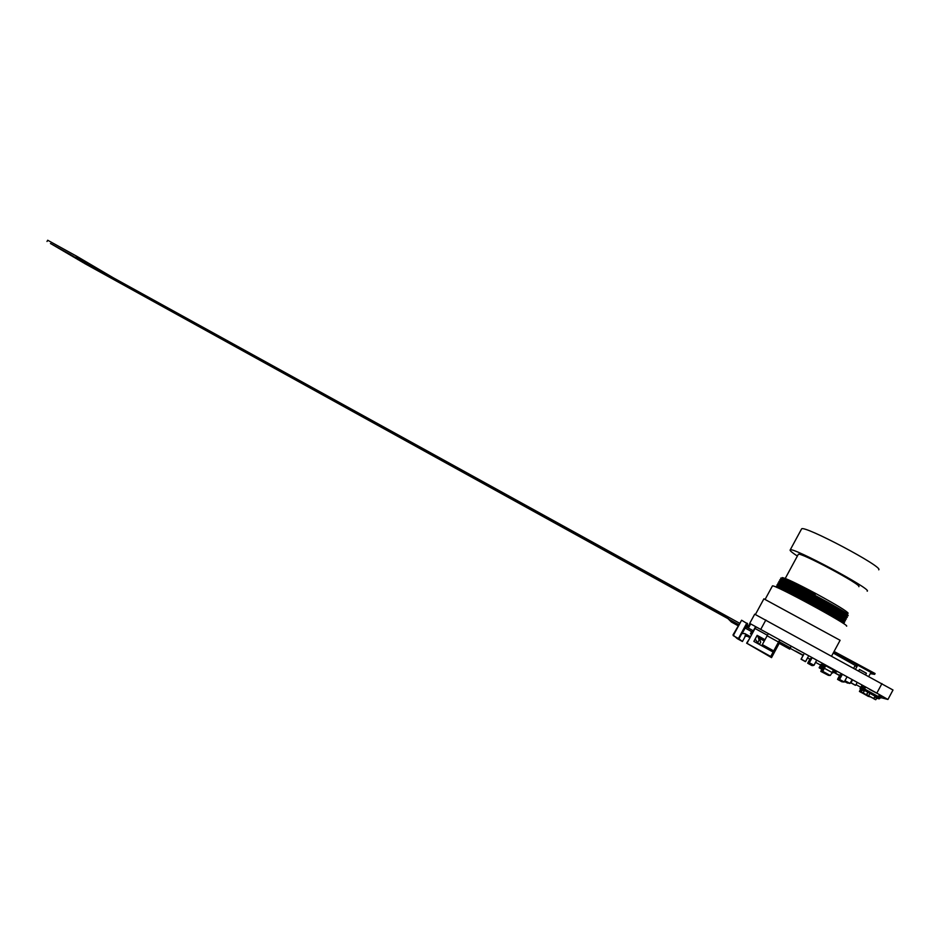 <?xml version="1.0" encoding="UTF-8"?>
<svg xmlns="http://www.w3.org/2000/svg" width="940" height="940" viewBox="0 0 940 940"><rect width="100%" height="100%" fill="white"/><g stroke="black" fill="none" stroke-linecap="round" stroke-linejoin="round"><path stroke-width="1.41" d="M863.472 690.653L862.309 690.03M863.801 690.101L862.144 689.22M863.813 690.113L864.224 689.349L878.254 697.092L877.913 697.727L879.546 698.667L862.027 689.008L859.9 691.629L867.162 695.494L862.168 692.568M862.086 689.184L861.581 687.598L864.448 688.926L862.156 687.704M862.203 689.243L863.754 690.183M861.451 688.879L861.792 688.245M879.546 698.667L879.887 698.02L878.254 697.092L879.887 698.02M861.581 687.598L880.204 697.797M862.274 685.906L861.381 687.504M880.792 697.95L881.144 697.28L880.052 696.658L879.699 697.327M879.981 695.377L879.464 696.329L878.759 695.941L879.276 694.989L878.759 695.941L880.052 696.658M863.308 688.303L863.672 687.634L864.953 688.339L865.47 687.387L864.953 688.339L864.26 687.951L864.753 686.999L864.26 687.951M862.074 687.645L862.438 686.976L863.672 687.634M862.908 686.024L862.438 686.976M861.804 686.846L862.309 685.906L861.804 686.846M881.109 697.257L881.614 696.317M877.384 698.432L875.046 697.139M822.841 668.457L822.112 668.364L820.82 671.407L828.504 675.402L821.278 671.407L822.712 668.175M822.477 668.34L821.572 666.625L822.676 668.152M822.418 668.305L821.349 666.918L821.666 665.238L820.444 664.568L821.818 665.626M821.419 666.648L821.889 665.614M821.49 666.636L822.077 668.175M821.854 668.187L821.678 665.579L820.291 664.592L821.666 665.649M821.266 666.66L821.736 665.638M821.337 666.66L821.924 668.187M820.655 664.533L821.889 665.203L820.655 664.533M821.572 666.625L821.818 665.215M821.642 666.625L821.971 665.602M767.381 635.264L755.02 628.461L746.971 643.312L764.537 653.077L746.618 643.172L749.321 638.977M757.147 635.346L764.984 639.693L757.147 635.346L753.868 641.397L773.127 652.066L770.73 656.484L746.971 643.312M779.707 640.023L776.393 645.968M770.73 656.484L771.54 657.624L779.213 643.324M779.119 643.277L777.944 645.38L779.143 643.183M779.107 643.172L777.932 645.286L779.131 643.077M779.096 643.054L777.92 645.181L779.119 642.96M790.564 647.578L789.859 648.882L779.072 642.936L777.92 645.11L779.119 642.854M790.622 647.448L789.906 648.764L779.06 642.819L777.897 645.016L779.084 642.514M779.048 642.455L790.011 648.494L790.728 647.167L790 648.53L779.037 642.49L777.862 644.699L779.084 642.396M779.037 642.337L790.047 648.4L790.763 647.073L790.035 648.436L779.025 642.373L777.85 644.593L779.072 642.279M790.787 647.002L790.07 648.341L779.013 642.255L777.838 644.488L779.06 642.173M779.025 642.149L777.815 644.382L779.048 642.055L790.117 648.224L779.002 642.138M779.013 642.032L777.768 644.006L779.025 641.691M778.978 641.632L790.258 647.836L790.998 646.473L790.246 647.871L778.966 641.656L777.756 643.935L779.718 640.258M779.707 639.917L773.702 650.903L779.695 639.87M776.417 645.98L773.127 652.066M749.979 623.808L747.312 627.497M758.333 637.461L764.42 640.739M764.866 639.905L757.899 636.051L764.89 639.882M764.373 640.833L758.345 637.496M790.458 647.848L789.764 649.141L779.096 643.266L789.764 649.141L790.47 647.825M771.54 657.624L746.618 643.172M756.007 626.968L755.161 628.531M764.208 645.674L763.609 646.791M758.392 637.649L764.314 640.927M750.296 637.167L745.737 634.641L744.903 636.168L747.359 636.251L744.903 636.168M750.026 637.673L747.265 636.157M755.701 639.729L754.82 639.729M758.897 644.182L757.852 642.514M759.414 638.213L760.66 642.232L759.438 644.488M745.737 634.641L744.727 633.607M750.519 636.768L744.797 633.607L742.154 633.513L744.692 633.501L750.531 636.732M752.917 632.338L745.126 628.038L742.154 633.513M746.807 623.091L738.429 638.53L733.235 635.652L741.601 620.224L747.688 623.925L745.397 628.19M747.312 623.385L738.946 638.824L742.447 641.503L745.291 636.263M750.002 637.708L747.359 636.251M755.748 639.811L754.785 639.811M760.66 642.232L759.508 644.523M759.45 638.236L760.707 642.314M756.3 637.061L753.904 641.421M751.73 634.535L750.402 633.795L751.73 634.524M750.402 633.795L751.295 632.15L752.623 632.879M755.231 638.977L757.593 642.784L759.085 640.034L757.746 635.71M757.593 642.784L759.156 640.116L757.793 635.734M757.828 635.84L764.948 639.764M764.843 639.94L757.91 636.121L764.831 639.976M757.957 636.263L764.796 640.046L757.945 636.227M757.993 636.368L764.761 640.105L757.981 636.333M764.737 640.152L758.016 636.439M764.702 640.222L758.075 636.65M764.725 640.175L758.028 636.474M764.443 640.704L758.275 637.297M764.479 640.634L758.251 637.202M764.455 640.681L758.275 637.261M764.514 640.575L758.216 637.097L764.525 640.551M764.49 640.61L758.239 637.167M758.181 636.956L764.561 640.481L758.192 637.003M758.145 636.862L764.596 640.422L758.157 636.897M758.122 636.791L764.62 640.375L758.11 636.756M764.655 640.316L758.087 636.686M790.223 647.942L790.94 646.614L790.223 647.942L778.99 641.75M790.211 647.966L778.978 641.785M790.916 646.673L790.188 648.036L779.002 641.867M790.904 646.708L790.176 648.059L778.99 641.902M778.99 642.02L790.141 648.154L790.869 646.802L790.152 648.13L779.013 641.985M790.798 646.967L790.082 648.306L779.025 642.22M790.693 647.261L789.976 648.588L779.06 642.572M790.681 647.296L789.964 648.612L779.037 642.596M789.941 648.67L790.646 647.39L789.941 648.67L779.072 642.678M789.929 648.706L779.048 642.713M790.599 647.484L789.894 648.8L779.072 642.795M790.575 647.543L789.87 648.847L779.084 642.901M789.835 648.941L779.096 643.019L789.823 648.976L790.54 647.636L789.823 648.976M759.485 638.354L764.279 640.998M756.43 642.819L756.982 641.797M756.394 642.795L756.959 641.75M759.485 638.331L764.291 640.986M773.714 650.927L762.328 644.605L768.332 633.607M773.702 650.903L762.328 644.605M755.513 626.769L752.846 631.692M750.555 624.113L748.393 628.096M756.289 637.05L757.182 635.393M746.959 625.323L748.146 625.97M741.601 620.224L733.012 634.9L737.242 638.613L742.447 641.503M746.712 625.758L747.899 626.416M790.505 647.731L789.812 649.023L779.107 643.125L789.8 649.058L790.493 647.754M844.496 681.629L847.563 682.875M810.245 658.646L807.836 663.217L812.242 665.426M812.043 665.543L809.845 664.322M810.198 658.717L807.907 663.158L810.339 658.658M807.777 663.193L809.152 663.934M810.139 658.682L807.718 663.252L811.972 665.602L807.754 663.252M810.104 658.705L807.683 663.205L812.09 665.579M809.822 664.345L810.491 664.721M873.812 698.655L874.67 697.045L873.507 698.573L875.469 699.654M868.584 695.788L873.542 698.514M869.477 694.178L868.642 695.741L875.81 699.689L876.679 698.161M867.514 693.097L866.68 694.648L868.607 695.788L866.363 694.625L868.607 695.788M870.475 696.869L871.862 697.621L870.511 696.81M866.891 695.412L869.148 696.423M861.616 692.568L867.127 695.541M864.459 694.096L863.695 693.685L864.483 694.037M864.13 691.241L863.167 693.039L860.97 691.899L864.823 693.967M864.812 693.99L868.325 695.823L861.252 691.922L862.192 690.172M868.043 695.741L870.346 696.752M869.958 696.869L868.302 695.87M861.334 692.557L859.418 691.429L861.71 687.681M866.386 695.271L859.9 691.629L861.604 689.126M868.255 696.375L866.621 695.4M843.286 681.993L838.656 679.561L843.157 682.029M841.218 674.814L838.739 679.573M843.262 681.982L838.762 679.514L841.277 674.85M841.441 674.838L838.915 679.514L841.523 674.838L838.95 679.596L843.638 681.852M838.95 679.596L841.582 674.873M840.795 680.654L841.664 681.101M811.326 658.364L808.823 663.088L811.948 664.721M813.288 665.52L808.858 663.076L811.385 658.388M810.527 663.957L808.882 663.029L811.479 658.294L808.929 662.959M808.952 663.053L813.558 665.238M842.087 674.615L839.549 679.479L844.12 681.993L839.632 679.491L844.238 681.958L846.811 677.176M839.549 679.479L841.653 680.63M843.92 681.9L842.322 681.053M841.923 674.638L839.361 679.397M843.979 681.923L839.255 679.432L843.885 681.958M841.864 674.603L839.338 679.444M841.629 680.654L840.877 680.255M813.864 665.273L809.269 662.829M811.796 658.024L809.211 662.829M813.829 665.261L812.43 664.51M810.997 663.699L809.305 662.782L811.855 658.047M811.948 657.953L809.305 662.782M812.007 657.977L809.352 662.712M842.111 681.794L837.646 679.409L840.137 674.779M840.078 674.755L837.564 679.397L842.017 681.829M842.087 681.782L840.771 681.053M839.35 680.313L837.669 679.361L840.372 674.767L837.846 679.444L842.44 681.653M840.289 674.767L837.81 679.35M837.846 679.444L840.431 674.803M812.748 665.591L808.294 663.241L812.677 665.626M810.762 658.599L808.341 663.229M812.712 665.567L808.365 663.182L810.82 658.635M810.868 658.564L808.412 663.123L810.903 658.541L808.435 663.135L812.936 665.367M810.962 658.576L808.412 663.123M809.998 664.063L810.68 664.439M810.656 664.486L811.361 664.862M803.536 654.616L801.08 659.257L805.545 661.572L802.748 660.068M801.08 659.163L803.5 654.639M805.462 661.631L801.115 659.245M805.462 661.56L803.03 660.221M805.58 661.584L801.15 659.116L803.641 654.534L801.209 659.187L805.568 661.525L808.036 656.954M803.019 660.244L804.111 660.855M844.966 680.736L850.007 683.439L851.288 681.053M850.007 683.439L845.013 680.701M846.376 681.453L845.659 681.077L846.376 681.453M848.091 682.863L849.184 683.392L848.139 682.816M823.522 668.34L821.584 671.407L829.421 675.484L822.053 671.418L823.522 668.093M825.038 666.002L824.168 667.118M824.944 665.943L824.145 666.436M823.275 668.281L822.347 666.542L823.487 668.07M823.052 668.258L821.971 666.86L822.289 665.144L821.043 664.462L822.441 665.532M823.217 668.246L822.124 666.836L822.618 665.45L821.196 664.439L822.594 665.508M822.195 666.554L822.664 665.508M822.265 666.554L822.876 668.117M833.803 670.514L833.005 670.69M831.959 672.958L832.605 672.911M834.661 671.689L835.543 672.17L834.626 671.724M834.027 670.502L832.582 671.689M822.042 666.577L822.512 665.52M822.112 666.566L822.712 668.129M821.419 664.392L822.676 665.085L821.419 664.392M822.347 666.542L822.606 665.097M822.43 666.53L822.759 665.496M830.267 675.484L832.206 672.582L824.121 668.129L822.253 671.336L830.267 675.484L822.747 671.336L825.696 665.755L824.263 667.165M825.696 665.755L833.31 669.962L832.206 672.582M823.992 668.14L822.97 666.648L824.063 668.14L824.521 665.379M823.757 668.117L822.653 666.683L823.146 665.273L821.701 664.239L823.123 665.344M823.922 668.105L822.806 666.672L823.311 665.25L821.866 664.216L823.287 665.32M822.888 666.378L823.37 665.309M822.958 666.366L823.569 667.964M834.732 670.408L832.864 671.9M833.58 670.913L832.922 671.841M835.977 672.1L834.849 671.43L835.977 672.1M832.088 672.758L832.875 672.911M832.159 672.652L835.225 671.407L836.506 672.112L835.002 671.36M835.672 670.573L832.558 671.736M833.991 670.913L833.334 671.841M822.723 666.401L823.205 665.332M822.794 666.389L823.405 667.976M822.101 664.181L823.381 664.886L822.101 664.181M823.041 666.366L823.299 664.897M823.123 666.354L823.452 665.297M855.647 685.307L850.547 682.675L855.647 685.307L856.998 682.804M850.606 682.675L855.224 685.225L850.606 682.675M850.547 682.675L851.887 680.184M851.017 682.745L852.357 680.255M851.993 683.321L854.366 684.637L851.993 683.321M851.722 683.274L854.096 684.59L851.722 683.274M851.922 683.345L854.19 684.602L851.922 683.345M853.144 683.956L852.004 683.368L853.062 684.003M852.874 683.92L854.002 684.532L852.886 683.92M852.815 683.838L854.096 684.555L852.815 683.838M853.755 668.14L855.236 665.367L856.493 666.049M855.576 669.139L857.715 665.179L856.998 666.014L855.083 666.143L855.471 665.356M868.807 676.389L870.945 672.405L857.715 665.179M865.658 674.661L866.422 673.252L859.466 669.445L858.714 670.855M866.422 673.252L865.634 674.65M866.386 673.263L859.454 669.468M803.113 652.654L796.697 649.258L803.113 652.654M876.468 693.039L869.512 689.349L876.468 693.039M803.113 655.368L795.463 651.032L803.207 655.192M839.596 675.484L836.694 673.827L839.643 675.402M749.709 623.385L754.702 614.184L749.709 623.385L876.832 693.121L887.924 699.477L880.956 697.633M754.702 614.184L893 690.007L887.936 699.466M860.711 687.199L856.023 684.614M839.561 675.555L834.062 672.511M820.538 665.062L815.603 662.348M809.845 659.175L807.589 657.93M803.077 655.439L790.199 648.341M753.316 630.811L746.125 626.839M739.404 623.138L76.069 257.255L76.669 256.209L113.423 277.864M84.529 263.447L728.183 618.755M738.617 624.595L728.148 618.814L728.806 617.592L81.58 261.038M63.015 250.851L88.043 264.822M67.903 253.718L95.093 268.958M75.129 257.936L99.71 271.672M79.853 260.709L104.269 274.339M47 241.486L47.705 240.241L76.669 256.209M101.99 273.011L82.18 262.072M97.408 270.321L77.48 259.322M92.755 267.595L72.721 256.538M90.404 266.208L70.312 255.128M85.658 263.435L65.448 252.284M80.852 260.615L60.524 249.394M78.419 259.182L58.033 247.937M75.964 257.748L55.53 246.468M73.508 256.303L53.004 244.999M728.148 618.814L731.391 622.022L738.018 625.676M81.569 261.038L83.261 262.025M50.454 243.507L71.017 254.846M834.086 651.467L875.081 673.534L874.647 674.356L870.264 673.663M855.212 665.426L833.24 653.03M833.792 652.008L874.647 674.356M801.432 529.208L801.573 528.95C803.101 524.391 884.293 567.325 878.724 569.828M797.367 556.057C792.538 552.896 790.105 550.922 790.07 550.135L790.188 549.947C791.304 546.128 872.391 589.404 867.244 591.143L867.197 591.178M798.225 554.506L798.307 554.341C799.317 551.404 862.638 585.185 858.866 586.689M843.286 611.27L840.372 610.095M838.492 609.261L830.431 605.407M772.351 586.067L772.422 585.937C772.88 583.458 850.818 625.699 846.576 626.158M845.001 612.386L842.275 611.247M840.513 610.459L833.345 607.052M782.115 577.748L782.186 577.606C785.088 577.877 796.262 583.176 815.732 593.504C798.636 584.574 787.673 579.416 782.832 578.041L781.916 578.053M843.615 613.221L846.635 614.396M847.222 614.525L847.398 614.243C846.752 611.764 787.99 580.332 781.904 579.71L781.011 579.721M839.326 612.833L846.306 615.747M785.664 583.634L786.886 584.433M826.331 606.841L832.182 609.849M842.487 614.795L846.552 616.193M846.775 615.77C850.406 615.312 781.034 578.241 780.388 580.932L780.306 581.085M780.4 581.308L781.116 582.06M787.908 586.748L789.588 587.794M837.904 614.243L845.272 617.404M780.082 581.472L781.575 583.035M785.018 585.444L791.057 589.251M841.323 616.358L845.33 617.897M779.401 582.73L778.038 583.047L778.884 584.245M779.836 583.364L782.409 585.373M836.412 615.63L842.98 618.602M779.178 583.164L780.752 584.751M785.758 588.158L790.775 591.26M840.137 617.897L844.379 619.577M778.496 584.398L777.979 583.67L778.496 584.398M779.436 585.479L781.669 587.136M788.883 591.754L795.992 595.984M778.273 584.845L779.93 586.466M785.241 590.038L790.54 593.305M777.591 586.067L776.229 586.384L776.992 587.488M778.602 587.195L780.94 588.91M777.545 586.83L779.119 588.193M781.293 579.263C784.218 579.404 795.463 584.586 815.039 594.797L815.732 593.504C836.283 604.702 847.093 611.27 848.15 613.221M846.564 616.053L846.494 615.959C845.894 613.55 786.98 582.013 780.976 581.39L780.106 581.402M845.859 617.462C849.466 617.051 780.106 579.968 779.483 582.612M845.648 617.756L845.577 617.662C845.036 615.336 785.969 583.693 780.047 583.07L779.989 583.059M844.954 619.155C848.526 618.802 779.166 581.696 778.579 584.28L779.119 584.739L777.133 584.715L778.014 585.926M844.731 619.46L844.672 619.366C844.167 617.122 784.947 585.373 779.119 584.739M844.038 620.846C847.586 620.553 778.238 583.411 777.662 585.949L777.016 584.927C777.639 582.295 849.76 620.964 845.248 620.858L843.85 620.494M843.826 621.164L843.756 621.07C843.309 618.908 783.937 587.065 778.191 586.419M843.121 622.55C846.693 622.468 782.726 587.958 777.345 587.641M842.91 622.868L842.851 622.774C842.487 621.199 802.736 599.215 784.759 591.119M831.63 656.014L840.102 640.293L763.891 598.839L755.419 614.478M815.039 594.797L809.81 591.037C794.864 583.388 785.476 579.052 781.622 578.053L780.67 578.182M828.598 606.617L844.39 614.314M846.235 615.066L848.009 615.571M846.682 615.477L848.08 615.289C847.41 612.751 786.909 580.368 780.693 579.733L779.765 579.851M782.491 582.307L783.349 582.906M794.312 589.791L797.061 591.413M824.944 606.829L839.855 614.337M845.26 616.722L847.163 616.993C846.552 614.537 785.887 582.048 779.765 581.402L778.943 581.366L779.765 582.565M780.553 583.199L781.727 584.057M782.632 584.68L786.11 586.96M844.273 618.379L846.176 618.955M844.802 618.826L846.259 618.696C845.695 616.323 784.877 583.728 778.837 583.082M781.927 586.466L785.57 588.828M843.286 620.024L845.342 620.412C844.837 618.109 783.854 585.409 777.92 584.762M781.234 588.264L785.065 590.72M844.39 622.445L844.437 622.116C843.979 619.907 782.844 587.089 776.992 586.431M809.704 591.248C792.443 582.424 782.761 578.088 780.647 578.229L781.175 579.439M788.554 584.363L792.232 586.642M833.345 609.308L845.307 614.96M847.986 615.77C852.592 615.712 780.447 577.113 779.742 579.91L780.282 581.108M781.669 582.001L782.397 582.53M791.974 588.663L794.312 590.062M831.101 610.283L839.69 614.525M845.741 617.157L847.069 617.462C851.652 617.462 779.507 578.84 778.837 581.578L779.377 582.777M781.634 584.28L784.712 586.348M828.516 611.07L840.313 616.899M846.164 619.155C850.7 619.213 778.579 580.567 777.932 583.246L777.979 583.67M780.893 586.043L784.113 588.182M780.153 587.806L783.525 590.026M844.332 622.55C848.82 622.703 776.71 584.022 776.111 586.595L776.287 587.183M809.81 591.037L815.732 593.504M859.994 688.538L862.144 685.037M860.676 689.079L860.065 688.75L862.286 685.107M819.492 667.976L820.89 668.751L819.492 667.976M821.161 665.062L819.762 667.67L821.913 668.845M820.832 664.886L819.151 667.623L820.996 664.98L819.234 667.858L821.736 669.245M821.842 669.022L819.151 667.623M877.502 698.385L879.076 698.843M878.524 696.681L864.448 688.926M863.084 686.118L862.579 687.058M881.438 696.223L880.933 697.163M778.496 642.032L767.111 635.757M847.668 682.91L844.543 681.524M844.743 681.159L847.41 683.11M868.325 695.706L866.363 694.625L867.444 693.062M859.877 691.546L861.757 687.739M868.772 696.516L866.856 695.471M860.934 691.817L862.133 690.136M859.418 691.429L861.486 687.563L859.442 691.511M841.136 674.814L838.633 679.467M838.656 679.561L843.11 682.017M811.291 658.376L808.788 663.041L813.218 665.52M811.537 658.329L808.964 662.982L811.479 658.294M842.24 674.65L839.526 679.397M846.87 677.211L844.296 681.993M841.782 674.603L839.22 679.35M843.803 681.947L839.255 679.432M811.749 658.035L809.211 662.759M809.411 662.794L813.97 665.226L816.531 660.468M816.59 660.503L814.028 665.261M839.996 674.744L837.54 679.326M841.934 681.806L837.564 679.397M810.727 658.623L808.271 663.193M808.294 663.241L812.618 665.626M803.7 654.569L801.15 659.152M808.095 656.99L805.627 661.548M801.056 659.21L805.392 661.643M760.824 629.26L765.853 619.977M876.832 693.121L881.943 683.591M860.97 691.899L862.897 692.968M803.641 654.534L801.186 659.105M772.422 585.937L765.066 599.485M843.756 621.07L844.437 622.116M844.672 619.366L845.342 620.412M845.577 617.662L846.259 618.696M846.494 615.959L847.163 616.993M780.976 581.39L779.765 581.402M847.398 614.243L848.08 615.289M781.904 579.71L780.693 579.733M782.832 578.041L781.622 578.053M845.894 617.404L846.494 617.392M844.978 619.096L845.601 619.084M844.061 620.788L844.696 620.776M777.568 586.114L777.063 585.326M843.145 622.48L843.803 622.468M798.307 554.341L785.252 578.441M801.573 528.95L790.188 549.947"/></g></svg>
